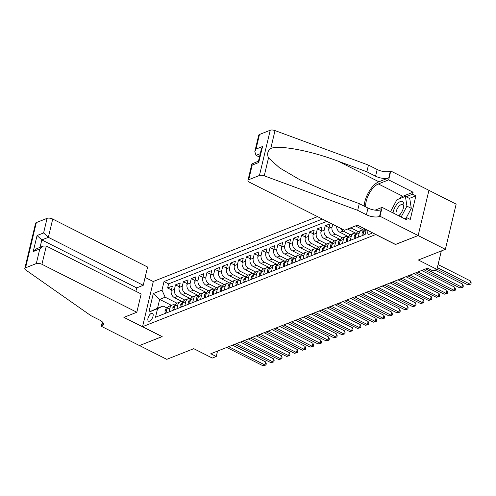 <?xml version="1.0" encoding="UTF-8"?>
<svg xmlns="http://www.w3.org/2000/svg" width="496" height="496" viewBox="0 0 496 496"><rect width="100%" height="100%" fill="white"/><g stroke="black" fill="none" stroke-linecap="round" stroke-linejoin="round"><path stroke-width="0.74" d="M149.581 321.141A4.408 2.027 -63.2 0 0 152.737 317.192A4.408 2.027 -63.2 0 0 152.495 313.298A4.408 2.027 -63.2 0 0 151.441 313.317A4.408 2.027 -63.2 0 0 148.279 317.273A4.408 2.027 -63.2 0 0 148.521 321.16A4.408 2.027 -63.2 0 0 149.581 321.141M317.514 216.634L153.32 281.461L142.544 326.69L375.85 234.49M428.922 190.346L456.153 204.116L445.377 249.345L418.388 260.003L436.926 269.378L441.316 250.951M142.544 326.69L162.173 336.61L139.519 345.557L166.78 359.34L193.769 348.682L212.313 358.056L216.25 356.5L217.539 351.081M395.479 244.416L418.116 235.563L445.377 249.345M340.312 239.58L332.097 235.426A5.506 4.34 68.5 0 1 328.904 228.334L329.964 223.87L325.233 225.736L329.059 227.67M332.425 242.693L324.217 238.539A5.506 4.34 68.5 0 1 321.017 231.446L322.084 226.982L317.353 228.848L321.179 230.783M324.545 245.799L316.336 241.651A5.506 4.34 68.5 0 1 313.137 234.552L314.204 230.094L309.473 231.961L313.298 233.895M316.665 248.911L308.456 244.764A5.506 4.34 68.5 0 1 305.257 237.665L306.317 233.207L301.593 235.073L305.412 237.007M308.785 252.024L300.576 247.876A5.506 4.34 68.5 0 1 297.377 240.777L298.437 236.319L293.713 238.185L297.532 240.114M300.905 255.136L292.69 250.982A5.506 4.34 68.5 0 1 289.497 243.889L290.557 239.425L285.826 241.298L289.652 243.226M293.024 258.249L284.809 254.095A5.506 4.34 68.5 0 1 281.616 247.002L282.677 242.538L277.946 244.404L281.771 246.338M285.138 261.361L276.929 257.207A5.506 4.34 68.5 0 1 273.73 250.114L274.796 245.65L270.066 247.516L273.891 249.451M277.258 264.473L269.049 260.319A5.506 4.34 68.5 0 1 265.85 253.227L266.916 248.763L262.186 250.629L266.011 252.563M269.378 267.586L261.169 263.432A5.506 4.34 68.5 0 1 257.97 256.339L259.036 251.875L254.305 253.741L258.131 255.676M261.497 270.692L253.289 266.544A5.506 4.34 68.5 0 1 250.089 259.445L251.15 254.987L246.425 256.854L250.244 258.788M253.617 273.804L245.402 269.657A5.506 4.34 68.5 0 1 242.209 262.558L243.269 258.1L238.539 259.966L242.364 261.9M245.737 276.917L237.522 272.769A5.506 4.34 68.5 0 1 234.329 265.67L235.389 261.212L230.659 263.078L234.484 265.007M237.851 280.029L229.642 275.875A5.506 4.34 68.5 0 1 226.443 268.782L227.509 264.318L222.778 266.191L226.604 268.119M229.97 283.142L221.762 278.988A5.506 4.34 68.5 0 1 218.562 271.895L219.629 267.431L214.898 269.297L218.724 271.231M222.09 286.254L213.881 282.1A5.506 4.34 68.5 0 1 210.682 275.007L211.749 270.543L207.018 272.409L210.843 274.344M214.21 289.366L206.001 285.212A5.506 4.34 68.5 0 1 202.802 278.12L203.862 273.656L199.138 275.522L202.957 277.456M206.33 292.479L198.115 288.325A5.506 4.34 68.5 0 1 194.922 281.232L195.982 276.768L191.258 278.634L195.077 280.569M198.45 295.585L190.235 291.437A5.506 4.34 68.5 0 1 187.042 284.338L188.102 279.88L183.371 281.747L187.197 283.681M190.569 298.697L182.354 294.55A5.506 4.34 68.5 0 1 179.155 287.451L180.222 282.993L175.491 284.859L179.316 286.793M436.926 269.378L432.983 270.934L427.533 268.175L210.8 353.747L216.25 356.5M368.125 230.584A4.266 1.965 -63.2 0 0 368.392 234.255A4.266 1.965 -63.2 0 0 369.415 234.236L371.151 233.554A4.266 1.965 -63.2 0 0 372.341 232.717M171.43 305.344L159.65 299.392L157.554 308.19L163.066 306.013L157.542 308.698L155.502 317.254L365.143 234.484L366.296 229.654M157.542 308.698L148.874 312.12L153.301 293.539L161.969 290.117L164.009 281.561L322.313 219.058M184.828 300.055L177.624 296.416A5.506 4.34 -111.5 0 1 174.431 289.317L175.491 284.859M182.683 301.81L174.474 297.662L177.624 296.416M192.708 296.943L185.51 293.303A5.506 4.34 -111.5 0 1 182.311 286.211L183.371 281.747M200.595 293.837L193.39 290.191A5.506 4.34 -111.5 0 1 190.191 283.098L191.258 278.634M208.475 290.724L201.271 287.079A5.506 4.34 -111.5 0 1 198.071 279.986L199.138 275.522M216.355 287.612L209.151 283.966A5.506 4.34 -111.5 0 1 205.952 276.873L207.018 272.409M224.235 284.499L217.031 280.854A5.506 4.34 -111.5 0 1 213.838 273.761L214.898 269.297M232.116 281.387L224.911 277.748A5.506 4.34 -111.5 0 1 221.718 270.649L222.778 266.191M239.996 278.275L232.798 274.635A5.506 4.34 -111.5 0 1 229.598 267.536L230.659 263.078M247.882 275.162L240.678 271.523A5.506 4.34 -111.5 0 1 237.479 264.424L238.539 259.966M255.762 272.05L248.558 268.41A5.506 4.34 -111.5 0 1 245.359 261.318L246.425 256.854M263.643 268.944L256.438 265.298A5.506 4.34 -111.5 0 1 253.239 258.205L254.305 253.741M271.523 265.831L264.318 262.186A5.506 4.34 -111.5 0 1 261.125 255.093L262.186 250.629M279.403 262.719L272.199 259.073A5.506 4.34 -111.5 0 1 269.006 251.98L270.066 247.516M287.283 259.606L280.085 255.961A5.506 4.34 -111.5 0 1 276.886 248.868L277.946 244.404M295.17 256.494L287.965 252.855A5.506 4.34 -111.5 0 1 284.766 245.756L285.826 241.298M303.05 253.382L295.845 249.742A5.506 4.34 -111.5 0 1 292.646 242.643L293.713 238.185M310.93 250.269L303.726 246.63A5.506 4.34 -111.5 0 1 300.526 239.531L301.593 235.073M318.81 247.157L311.606 243.517A5.506 4.34 -111.5 0 1 308.413 236.425L309.473 231.961M326.69 244.051L319.486 240.405A5.506 4.34 -111.5 0 1 316.293 233.312L317.353 228.848M334.571 240.938L327.372 237.293A5.506 4.34 -111.5 0 1 324.173 230.2L325.233 225.736M342.457 237.826L335.253 234.18A5.506 4.34 -111.5 0 1 332.053 227.087L332.711 224.316M350.337 234.713L343.133 231.068A5.506 4.34 -111.5 0 1 340.461 228.234M348.192 236.468L339.977 232.314L343.133 231.068M358.217 231.601L351.013 227.962A5.506 4.34 -111.5 0 1 350.728 227.8M356.072 233.356L347.863 229.202L351.013 227.962M363.952 230.243L355.744 226.089L357.709 225.314M326.889 221.371L168.584 283.873L167.611 287.971L171.436 289.9M174.474 297.662A5.506 4.34 68.5 0 1 171.275 290.563L172.341 286.105L167.611 287.971M362.923 235.358L363.878 231.353A5.506 4.34 -111.5 0 1 365.168 229.09M358.199 237.224L359.154 233.219A5.506 4.34 -111.5 0 1 361.491 230.305A5.506 4.34 -111.5 0 1 364.238 230.342M361.491 230.305L358.341 231.551A5.506 4.34 68.5 0 0 355.998 234.465L355.043 238.471M350.319 240.337L351.273 236.332A5.506 4.34 -111.5 0 1 353.611 233.418A5.506 4.34 -111.5 0 1 356.357 233.455M353.611 233.418L350.455 234.664A5.506 4.34 68.5 0 0 348.118 237.578L347.163 241.583M342.432 243.449L343.387 239.444A5.506 4.34 -111.5 0 1 345.731 236.53A5.506 4.34 -111.5 0 1 348.477 236.567M345.731 236.53L342.575 237.776A5.506 4.34 68.5 0 0 340.237 240.69L339.283 244.695M334.552 246.562L335.507 242.556A5.506 4.34 -111.5 0 1 337.85 239.642A5.506 4.34 -111.5 0 1 340.597 239.68M337.85 239.642L334.695 240.882A5.506 4.34 68.5 0 0 332.357 243.803L331.402 247.808M326.672 249.674L327.627 245.669A5.506 4.34 -111.5 0 1 329.964 242.755A5.506 4.34 -111.5 0 1 332.717 242.786M329.964 242.755L326.814 243.995A5.506 4.34 68.5 0 0 324.477 246.915L323.522 250.92M318.792 252.786L319.746 248.781A5.506 4.34 -111.5 0 1 322.084 245.861A5.506 4.34 -111.5 0 1 324.83 245.898M322.084 245.861L318.934 247.107A5.506 4.34 68.5 0 0 316.591 250.027L315.642 254.033M310.911 255.899L311.866 251.894A5.506 4.34 -111.5 0 1 314.204 248.973A5.506 4.34 -111.5 0 1 316.95 249.011M314.204 248.973L311.054 250.22A5.506 4.34 68.5 0 0 308.71 253.134L307.756 257.139M303.031 259.011L303.986 255.006A5.506 4.34 -111.5 0 1 306.323 252.086A5.506 4.34 -111.5 0 1 309.07 252.123M306.323 252.086L303.168 253.332A5.506 4.34 68.5 0 0 300.83 256.246L299.875 260.251M295.145 262.117L296.1 258.112A5.506 4.34 -111.5 0 1 298.443 255.198A5.506 4.34 -111.5 0 1 301.19 255.235M298.443 255.198L295.287 256.444A5.506 4.34 68.5 0 0 292.95 259.358L291.995 263.364M287.265 265.23L288.219 261.225A5.506 4.34 -111.5 0 1 290.563 258.311A5.506 4.34 -111.5 0 1 293.31 258.348M290.563 258.311L287.407 259.557A5.506 4.34 68.5 0 0 285.07 262.471L284.115 266.476M279.384 268.342L280.339 264.337A5.506 4.34 -111.5 0 1 282.677 261.423A5.506 4.34 -111.5 0 1 285.429 261.46M282.677 261.423L279.527 262.669A5.506 4.34 68.5 0 0 277.19 265.583L276.235 269.588M271.504 271.455L272.459 267.449A5.506 4.34 -111.5 0 1 274.796 264.535A5.506 4.34 -111.5 0 1 277.543 264.573M274.796 264.535L271.647 265.775A5.506 4.34 68.5 0 0 269.303 268.696L268.355 272.701M263.624 274.567L264.579 270.562A5.506 4.34 -111.5 0 1 266.916 267.648A5.506 4.34 -111.5 0 1 269.663 267.679M266.916 267.648L263.767 268.888A5.506 4.34 68.5 0 0 261.423 271.808L260.468 275.813M255.744 277.679L256.699 273.674A5.506 4.34 -111.5 0 1 259.036 270.754A5.506 4.34 -111.5 0 1 261.783 270.791M259.036 270.754L255.88 272A5.506 4.34 68.5 0 0 253.543 274.92L252.588 278.919M247.864 280.792L248.812 276.787A5.506 4.34 -111.5 0 1 251.156 273.866A5.506 4.34 -111.5 0 1 253.902 273.904M251.156 273.866L248 275.113A5.506 4.34 68.5 0 0 245.663 278.027L244.708 282.032M239.977 283.898L240.932 279.899A5.506 4.34 -111.5 0 1 243.276 276.979A5.506 4.34 -111.5 0 1 246.022 277.016M243.276 276.979L240.12 278.225A5.506 4.34 68.5 0 0 237.782 281.139L236.828 285.144M232.097 287.01L233.052 283.005A5.506 4.34 -111.5 0 1 235.389 280.091A5.506 4.34 -111.5 0 1 238.142 280.128M235.389 280.091L232.24 281.337A5.506 4.34 68.5 0 0 229.902 284.251L228.947 288.257M224.217 290.123L225.172 286.118A5.506 4.34 -111.5 0 1 227.509 283.204A5.506 4.34 -111.5 0 1 230.256 283.241M227.509 283.204L224.359 284.45A5.506 4.34 68.5 0 0 222.016 287.364L221.067 291.369M216.337 293.235L217.291 289.23A5.506 4.34 -111.5 0 1 219.629 286.316A5.506 4.34 -111.5 0 1 222.375 286.353M219.629 286.316L216.479 287.562A5.506 4.34 68.5 0 0 214.136 290.476L213.181 294.481M208.456 296.348L209.411 292.342A5.506 4.34 -111.5 0 1 211.749 289.428A5.506 4.34 -111.5 0 1 214.495 289.466M211.749 289.428L208.599 290.668A5.506 4.34 68.5 0 0 206.255 293.589L205.301 297.594M200.576 299.46L201.525 295.455A5.506 4.34 -111.5 0 1 203.868 292.541A5.506 4.34 -111.5 0 1 206.615 292.572M203.868 292.541L200.713 293.781A5.506 4.34 68.5 0 0 198.375 296.701L197.42 300.706M192.69 302.572L193.645 298.567A5.506 4.34 -111.5 0 1 195.988 295.647A5.506 4.34 -111.5 0 1 198.735 295.684M195.988 295.647L192.832 296.893A5.506 4.34 68.5 0 0 190.495 299.813L189.54 303.812M184.81 305.685L185.764 301.68A5.506 4.34 -111.5 0 1 188.102 298.759A5.506 4.34 -111.5 0 1 190.855 298.797M188.102 298.759L184.952 300.006A5.506 4.34 68.5 0 0 182.615 302.92L181.66 306.925M176.929 308.791L177.884 304.792A5.506 4.34 -111.5 0 1 180.222 301.872A5.506 4.34 -111.5 0 1 182.968 301.909M180.222 301.872L177.072 303.118A5.506 4.34 68.5 0 0 174.728 306.032L173.78 310.037M169.049 311.903L170.004 307.898A5.506 4.34 -111.5 0 1 172.341 304.984A5.506 4.34 -111.5 0 1 175.088 305.021M172.341 304.984L169.192 306.23A5.506 4.34 68.5 0 0 166.848 309.144L165.893 313.15M163.066 306.013L167.22 308.109M395.461 244.509L375.832 234.583M176.948 303.168L165.168 297.209L159.65 299.392L153.301 293.539M336.635 226.3A5.506 4.34 68.5 0 0 339.977 232.314M168.584 283.873L164.009 281.561M161.969 290.117L165.168 297.209M148.874 312.12L157.554 308.19M437.336 267.642L469.861 284.084L467.895 284.859L436.964 269.223M438.067 264.585L470.592 281.027L469.861 284.084L470.909 284.115L467.895 284.859M470.592 281.027L471.2 282.894L470.909 284.115M398.858 215.859A8.947 4.123 -63.2 0 0 399.962 214.669A8.947 4.123 -63.2 0 0 403.502 207.663A8.947 4.123 -63.2 0 0 402.628 201.599A8.947 4.123 -63.2 0 0 397.023 204.172A8.947 4.123 -63.2 0 0 393.049 212.92M398.362 215.611A6.126 2.821 -63.2 0 0 400.396 214.117M403.316 208.345A6.126 2.821 -63.2 0 0 402.597 204.743A6.126 2.821 -63.2 0 0 402.485 204.681A6.126 2.821 -63.2 0 0 397.897 207.657A6.126 2.821 -63.2 0 0 396.124 214.477M390.55 211.662L396.899 199.745L405.406 196.385L409.764 198.592L411.296 208.339L406.081 218.141M405.406 196.385L406.937 206.138L401.146 217.019M411.296 208.339L406.937 206.138M344.484 230.268L249.612 182.305A4.129 1.686 -166.6 0 1 247.957 180.414A4.129 1.686 -166.6 0 1 248.701 179.713L259.458 175.466L270.233 130.237A4.129 1.686 13.4 0 1 275.02 130.591L368.454 165.1L377.177 169.508A9.635 3.937 -166.6 0 0 390.327 171.194L390.761 171.021L428.928 190.315L418.153 235.55L395.579 244.46L357.411 225.165L344.484 230.268M368.454 165.1L366.86 171.79L338.21 161.212C310.905 150.772 279.056 144.758 270.76 148.471C267.611 150.958 266.86 154.107 268.503 157.933L279.577 167.871L299.838 179.744L330.627 193.056L359.278 203.639L368.001 208.047A9.635 3.937 -166.6 0 0 381.151 209.727L379.558 216.423L379.986 216.25L418.153 235.55M359.278 203.639L357.678 210.329L366.401 214.743A9.635 3.937 -166.6 0 0 379.558 216.423M338.21 161.212L378.882 181.772L388.734 177.884A9.635 3.937 -166.6 0 1 375.584 176.204L366.86 171.79M259.476 134.484L255.998 149.091L254.814 151.64L258.732 135.179A4.129 1.686 13.4 0 1 259.476 134.484L270.233 130.237M268.503 157.933L264.244 175.82L357.678 210.329M398.821 198.983A15.488 7.13 116.8 0 1 402.795 196.292L413.081 192.231L412.616 194.19L406.125 196.751M404.556 218.742L406.993 217.781L410.266 219.437L415.884 195.846L412.616 194.19M406.993 217.781L406.528 219.74L382.1 207.39L379.986 216.25M390.761 171.021L388.653 179.881L378.367 183.942A15.488 7.13 -63.2 0 0 365.688 206.875M413.081 192.231L388.653 179.881M259.445 157.071L256.029 155.347L254.814 151.64M378.882 181.772A17.93 8.258 -63.2 0 0 364.169 206.113M375.106 210.149L382.1 207.39M264.244 175.82A4.129 1.686 -166.6 0 0 259.458 175.466M415.884 195.846L409.398 198.406M255.998 149.091L262.539 146.512L261.355 149.054L258.416 161.367L258.726 162.521L252.185 165.106L251.875 163.953L258.478 161.126M135.879 291.307L136.691 287.885L143.232 285.305L147.591 267.028L52.712 219.065L48.36 237.336L41.819 239.921L40.046 247.368M143.232 285.305L48.36 237.336L43.598 232.953L47.077 218.345L36.32 222.592L25.544 267.821A4.129 1.686 -166.6 0 0 24.8 268.516A4.129 1.686 -166.6 0 0 25.736 269.985L90.904 315.661L99.628 320.069A9.635 3.937 13.4 0 1 103.484 324.477A9.635 3.937 13.4 0 1 101.742 326.108L101.308 326.275L139.475 345.576L162.08 336.567M162.056 336.66L123.888 317.366L136.815 312.257L41.937 264.294A4.129 1.686 -166.6 0 0 36.301 263.574L25.544 267.821M101.308 326.275L102.35 321.916M153.295 281.554L145.117 277.419M136.815 312.257L141.168 293.985L46.295 246.016L41.937 264.294M24.8 268.516L35.576 223.287A4.129 1.686 13.4 0 1 36.32 222.592M47.077 218.345A4.129 1.686 13.4 0 1 52.712 219.065M136.691 287.885L41.819 239.921L37.057 235.532L43.598 232.953M36.301 263.574L39.785 248.967L43.307 246.078L46.295 246.016M39.785 248.967L33.244 251.546L36.766 248.663L43.307 246.078M363.041 234.868L362.192 235.203L361.987 233.07A3.646 2.877 -111.5 0 1 363.525 231.198L363.971 231.018M425.754 268.875L461.981 287.196L460.015 287.971L423.782 269.657M435.011 270.134L462.712 284.14L461.981 287.196L463.028 287.227L460.015 287.971M462.712 284.14L463.32 286.006L463.028 287.227M362.192 235.203L362.688 235.451M355.161 237.981L354.311 238.316L354.107 236.183A3.646 2.877 -111.5 0 1 355.644 234.31L356.091 234.131M417.874 271.988L454.1 290.309L452.129 291.084L415.902 272.769M421.674 270.487L454.832 287.252L454.1 290.309L455.148 290.34L452.129 291.084M454.832 287.252L455.44 289.118L455.148 290.34M354.311 238.316L354.807 238.564M347.281 241.093L346.431 241.428L346.227 239.295A3.646 2.877 -111.5 0 1 347.764 237.423L348.211 237.243M409.994 275.1L446.22 293.415L444.249 294.196L408.022 275.881M413.794 273.6L446.946 290.365L446.22 293.415L447.268 293.452L444.249 294.196M446.946 290.365L447.559 292.231L447.268 293.452M346.431 241.428L346.927 241.676M339.4 244.199L338.551 244.54L338.346 242.401A3.646 2.877 -111.5 0 1 339.878 240.535L340.33 240.355M402.107 278.213L438.34 296.527L436.368 297.309L400.142 278.988M405.914 276.712L439.065 293.471L438.34 296.527L439.382 296.565L436.368 297.309M439.065 293.471L439.673 295.343L439.382 296.565M338.551 244.54L339.047 244.788M331.52 247.312L330.671 247.647L330.466 245.514A3.646 2.877 -111.5 0 1 331.998 243.641L332.444 243.468M394.227 281.325L430.46 299.64L428.488 300.421L392.255 282.1M398.034 279.825L431.185 296.583L430.46 299.64L431.501 299.677L428.488 300.421M431.185 296.583L431.793 298.449L431.501 299.677M330.671 247.647L331.167 247.901M323.64 250.424L322.791 250.759L322.586 248.626A3.646 2.877 -111.5 0 1 324.117 246.754L324.564 246.58M386.347 284.437L422.58 302.752L420.608 303.533L384.375 285.212M390.147 282.937L423.305 299.696L422.58 302.752L423.621 302.783L420.608 303.533M423.305 299.696L423.913 301.562L423.621 302.783M322.791 250.759L323.287 251.013M315.754 253.537L314.904 253.871L314.7 251.739A3.646 2.877 -111.5 0 1 316.237 249.866L316.684 249.693M378.467 287.55L414.693 305.865L412.728 306.64L376.495 288.325M382.267 286.043L415.425 302.808L414.693 305.865L415.741 305.896L412.728 306.64M415.425 302.808L416.032 304.674L415.741 305.896M314.904 253.871L315.4 254.126M307.873 256.649L307.024 256.984L306.819 254.851A3.646 2.877 -111.5 0 1 308.357 252.979L308.803 252.805M370.586 290.656L406.813 308.977L404.841 309.752L368.615 291.437M374.387 289.156L407.545 305.92L406.813 308.977L407.861 309.008L404.841 309.752M407.545 305.92L408.152 307.787L407.861 309.008M307.024 256.984L307.52 257.232M299.993 259.761L299.144 260.096L298.939 257.963A3.646 2.877 -111.5 0 1 300.477 256.091L300.923 255.911M362.706 293.768L398.933 312.089L396.961 312.864L360.735 294.55M366.507 292.268L399.658 309.033L398.933 312.089L399.981 312.12L396.961 312.864M399.658 309.033L400.272 310.899L399.981 312.12M299.144 260.096L299.64 260.344M292.113 262.874L291.264 263.209L291.059 261.076A3.646 2.877 -111.5 0 1 292.597 259.203L293.043 259.024M354.82 296.881L391.053 315.202L389.081 315.977L352.854 297.662M358.627 295.38L391.778 312.145L391.053 315.202L392.094 315.233L389.081 315.977M391.778 312.145L392.386 314.011L392.094 315.233M291.264 263.209L291.76 263.457M284.233 265.986L283.383 266.321L283.179 264.188A3.646 2.877 -111.5 0 1 284.71 262.316L285.157 262.136M346.94 299.993L383.172 318.308L381.201 319.089L344.968 300.774M350.746 298.493L383.898 315.258L383.172 318.308L384.214 318.345L381.201 319.089M383.898 315.258L384.505 317.124L384.214 318.345M283.383 266.321L283.879 266.569M276.353 269.092L275.503 269.427L275.299 267.294A3.646 2.877 -111.5 0 1 276.83 265.428L277.276 265.248M339.059 303.106L375.292 321.42L373.321 322.202L337.088 303.881M342.86 301.605L376.018 318.364L375.292 321.42L376.334 321.458L373.321 322.202M376.018 318.364L376.625 320.236L376.334 321.458M275.503 269.427L275.999 269.681M268.466 272.205L267.623 272.54L267.412 270.407A3.646 2.877 -111.5 0 1 268.95 268.534L269.396 268.361M331.179 306.218L367.406 324.533L365.44 325.314L329.208 306.993M334.98 304.718L368.137 321.476L367.406 324.533L368.454 324.57L365.44 325.314M368.137 321.476L368.745 323.342L368.454 324.57M267.623 272.54L268.113 272.794M260.586 275.317L259.737 275.652L259.532 273.519A3.646 2.877 -111.5 0 1 261.07 271.647L261.516 271.473M323.299 309.33L359.526 327.645L357.554 328.426L321.327 310.105M327.1 307.83L360.257 324.589L359.526 327.645L360.573 327.676L357.554 328.426M360.257 324.589L360.865 326.455L360.573 327.676M259.737 275.652L260.233 275.906M252.706 278.43L251.856 278.764L251.652 276.632A3.646 2.877 -111.5 0 1 253.189 274.759L253.636 274.586M315.419 312.443L351.645 330.758L349.674 331.533L313.447 313.218M319.219 310.936L352.371 327.701L351.645 330.758L352.693 330.789L349.674 331.533M352.371 327.701L352.985 329.567L352.693 330.789M251.856 278.764L252.352 279.019M244.826 281.542L243.976 281.877L243.772 279.744A3.646 2.877 -111.5 0 1 245.309 277.872L245.756 277.698M307.532 315.549L343.765 333.87L341.794 334.645L305.567 316.33M311.339 314.049L344.491 330.813L343.765 333.87L344.807 333.901L341.794 334.645M344.491 330.813L345.098 332.68L344.807 333.901M243.976 281.877L244.472 282.125M236.945 284.654L236.096 284.989L235.891 282.856A3.646 2.877 -111.5 0 1 237.423 280.984L237.869 280.804M299.652 318.661L335.885 336.982L333.913 337.757L297.681 319.443M303.459 317.161L336.61 333.926L335.885 336.982L336.927 337.013L333.913 337.757M336.61 333.926L337.218 335.792L336.927 337.013M236.096 284.989L236.592 285.237M229.065 287.767L228.216 288.102L228.011 285.969A3.646 2.877 -111.5 0 1 229.543 284.096L229.989 283.917M291.772 321.774L328.005 340.095L326.033 340.87L289.8 322.555M295.573 320.273L328.73 337.038L328.005 340.095L329.046 340.126L326.033 340.87M328.73 337.038L329.338 338.904L329.046 340.126M228.216 288.102L228.712 288.35M221.179 290.879L220.336 291.214L220.125 289.081A3.646 2.877 -111.5 0 1 221.662 287.209L222.109 287.029M283.892 324.886L320.118 343.201L318.153 343.982L281.92 325.667M287.692 323.386L320.85 340.151L320.118 343.201L321.166 343.238L318.153 343.982M320.85 340.151L321.458 342.017L321.166 343.238M220.336 291.214L220.825 291.462M213.299 293.985L212.449 294.32L212.245 292.187A3.646 2.877 -111.5 0 1 213.782 290.321L214.229 290.141M276.012 327.999L312.238 346.313L310.267 347.095L274.04 328.774M279.812 326.498L312.97 343.257L312.238 346.313L313.286 346.351L310.267 347.095M312.97 343.257L313.577 345.129L313.286 346.351M212.449 294.32L212.945 294.574M205.418 297.098L204.569 297.433L204.364 295.3A3.646 2.877 -111.5 0 1 205.902 293.427L206.348 293.254M268.131 331.111L304.358 349.426L302.386 350.207L266.16 331.886M271.932 329.611L305.083 346.369L304.358 349.426L305.406 349.463L302.386 350.207M305.083 346.369L305.697 348.235L305.406 349.463M204.569 297.433L205.065 297.687M197.538 300.21L196.689 300.545L196.484 298.412A3.646 2.877 -111.5 0 1 198.022 296.54L198.468 296.366M260.245 334.223L296.478 352.538L294.506 353.319L258.28 334.998M264.052 332.723L297.203 349.482L296.478 352.538L297.519 352.569L294.506 353.319M297.203 349.482L297.811 351.348L297.519 352.569M196.689 300.545L197.185 300.799M189.658 303.323L188.809 303.657L188.604 301.525A3.646 2.877 -111.5 0 1 190.135 299.652L190.588 299.479M252.365 337.336L288.598 355.651L286.626 356.426L250.393 338.111M256.172 335.829L289.323 352.594L288.598 355.651L289.639 355.682L286.626 356.426M289.323 352.594L289.931 354.46L289.639 355.682M188.809 303.657L189.305 303.912M181.778 306.435L180.928 306.77L180.724 304.637A3.646 2.877 -111.5 0 1 182.255 302.765L182.702 302.591M244.485 340.442L280.717 358.763L278.746 359.538L242.513 341.223M248.285 338.942L281.443 355.706L280.717 358.763L281.759 358.794L278.746 359.538M281.443 355.706L282.05 357.573L281.759 358.794M180.928 306.77L181.424 307.018M173.898 309.547L173.048 309.882L172.837 307.749A3.646 2.877 -111.5 0 1 174.375 305.877L174.821 305.697M236.604 343.554L272.831 361.875L270.866 362.65L234.633 344.336M240.405 342.054L273.563 358.819L272.831 361.875L273.879 361.906L270.866 362.65M273.563 358.819L274.17 360.685L273.879 361.906M173.048 309.882L173.544 310.13M166.011 312.66L165.162 312.995L164.957 310.862A3.646 2.877 -111.5 0 1 166.495 308.989L166.941 308.81M228.724 346.667L264.951 364.988L262.979 365.763L226.753 347.448M232.525 345.166L265.682 361.931L264.951 364.988L265.999 365.019L262.979 365.763M265.682 361.931L266.29 363.797L265.999 365.019M165.162 312.995L165.658 313.243M182.354 294.55L185.51 293.303M190.235 291.437L193.39 290.191M198.115 288.325L201.271 287.079M206.001 285.212L209.151 283.966M213.881 282.1L217.031 280.854M221.762 278.988L224.911 277.748M229.642 275.875L232.798 274.635M237.522 272.769L240.678 271.523M245.402 269.657L248.558 268.41M253.289 266.544L256.438 265.298M261.169 263.432L264.318 262.186M269.049 260.319L272.199 259.073M276.929 257.207L280.085 255.961M284.809 254.095L287.965 252.855M292.69 250.982L295.845 249.742M300.576 247.876L303.726 246.63M308.456 244.764L311.606 243.517M316.336 241.651L319.486 240.405M324.217 238.539L327.372 237.293M332.097 235.426L335.253 234.18M171.275 290.563L174.431 289.317M179.155 287.451L182.311 286.211M187.042 284.338L190.191 283.098M194.922 281.232L198.071 279.986M202.802 278.12L205.952 276.873M210.682 275.007L213.838 273.761M218.562 271.895L221.718 270.649M226.443 268.782L229.598 267.536M234.329 265.67L237.479 264.424M242.209 262.558L245.359 261.318M250.089 259.445L253.239 258.205M257.97 256.339L261.125 255.093M265.85 253.227L269.006 251.98M273.73 250.114L276.886 248.868M281.616 247.002L284.766 245.756M289.497 243.889L292.646 242.643M297.377 240.777L300.526 239.531M305.257 237.665L308.413 236.425M313.137 234.552L316.293 233.312M321.017 231.446L324.173 230.2M328.904 228.334L332.053 227.087M363.878 231.353L366.098 230.479M355.998 234.465L359.154 233.219M348.118 237.578L351.273 236.332M340.237 240.69L343.387 239.444M332.357 243.803L335.507 242.556M324.477 246.915L327.627 245.669M316.591 250.027L319.746 248.781M308.71 253.134L311.866 251.894M300.83 256.246L303.986 255.006M292.95 259.358L296.1 258.112M285.07 262.471L288.219 261.225M277.19 265.583L280.339 264.337M269.303 268.696L272.459 267.449M261.423 271.808L264.579 270.562M253.543 274.92L256.699 273.674M245.663 278.027L248.812 276.787M237.782 281.139L240.932 279.899M229.902 284.251L233.052 283.005M222.016 287.364L225.172 286.118M214.136 290.476L217.291 289.23M206.255 293.589L209.411 292.342M198.375 296.701L201.525 295.455M190.495 299.813L193.645 298.567M182.615 302.92L185.764 301.68M174.728 306.032L177.884 304.792M166.848 309.144L170.004 307.898M368.001 208.047L366.401 214.743M375.584 176.204L377.177 169.508M262.539 146.512L258.726 162.521M252.185 165.106L248.701 179.713M275.02 130.591L270.76 148.471M388.734 177.884L390.327 171.194M402.795 196.292L378.367 183.942M260.251 153.679L256.029 155.347M33.244 251.546L37.057 235.532M102.66 322.245L101.742 326.108M361.993 233.12L363.611 232.481M354.113 236.232L355.731 235.594M346.233 239.345L347.851 238.706M338.353 242.457L339.971 241.819M330.466 245.57L332.084 244.931M322.586 248.682L324.204 248.043M314.706 251.794L316.324 251.156M306.826 254.901L308.444 254.262M298.945 258.013L300.564 257.374M291.065 261.125L292.683 260.487M283.179 264.238L284.797 263.599M275.299 267.35L276.917 266.712M267.418 270.463L269.037 269.824M259.538 273.575L261.156 272.936M251.658 276.687L253.276 276.049M243.778 279.794L245.396 279.155M235.898 282.906L237.51 282.267M228.011 286.018L229.629 285.38M220.131 289.131L221.749 288.492M212.251 292.243L213.869 291.605M204.371 295.356L205.989 294.717M196.49 298.468L198.109 297.829M188.61 301.58L190.222 300.942M180.724 304.687L182.342 304.048M172.844 307.799L174.462 307.16M164.963 310.911L166.582 310.273M251.875 163.953L247.957 180.414"/></g></svg>
